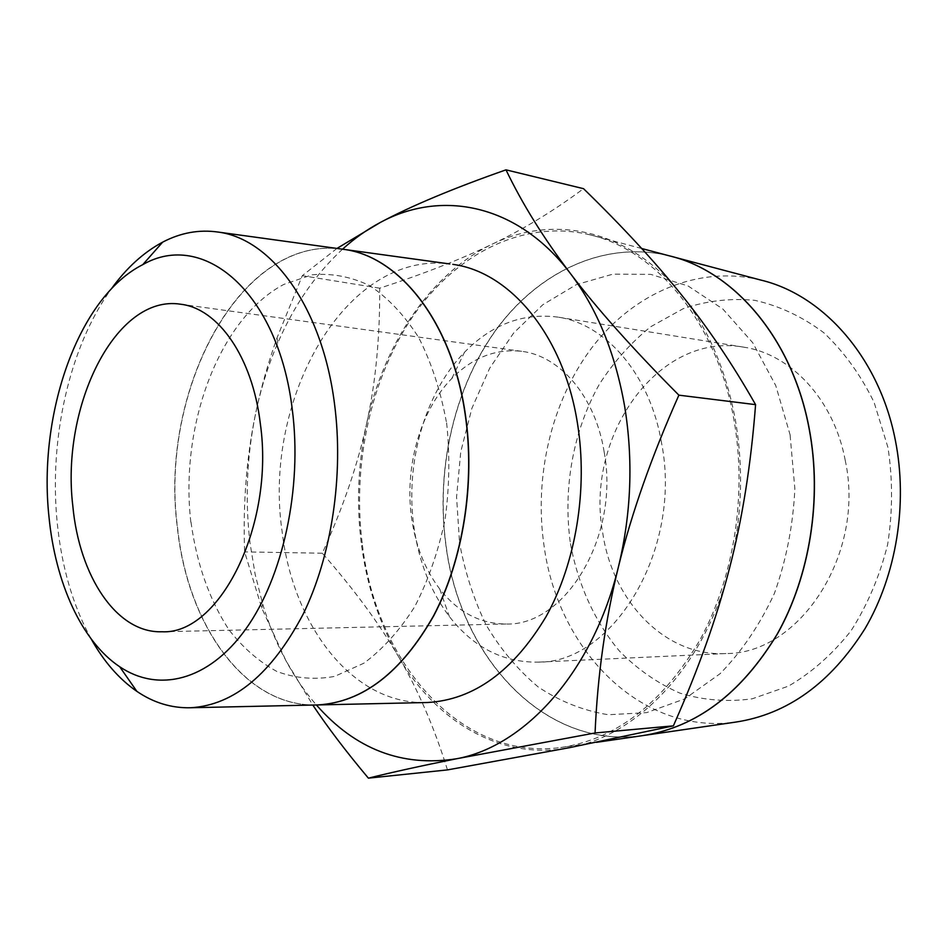 <?xml version="1.0" encoding="UTF-8"?>
<svg xmlns="http://www.w3.org/2000/svg" width="948" height="948" viewBox="0 0 948 948"><rect width="100%" height="100%" fill="white"/><g stroke="black" fill="none" stroke-linecap="round" stroke-linejoin="round"><path stroke-width="0.71" stroke-dasharray="4.74 3.56" d="M760.699 280.039C697.728 264.682 633.335 293.56 592.216 347.229C551.215 401.348 533.594 477.176 544.294 547.506C558.573 650.091 640.469 735.257 735.328 722.151M643.621 735.494L641.784 735.743C543.512 749.145 460.361 656.573 446.176 546.309C435.535 470.635 453.665 389.107 495.709 330.39C537.895 272.183 604.089 240.022 669.324 255.83L671.125 256.304M570.447 543.631C577.924 584.359 594.692 621.58 619.494 651.122C637.364 669.252 657.509 683.259 679.906 693.13C703.262 700.264 727.329 702.172 752.12 698.83L788.392 686.162C811.737 672.594 832.64 654.096 851.103 630.681C867.55 604.836 879.744 576.1 887.648 544.472C892.732 511.991 892.838 479.664 887.968 447.503L874.151 402.497C860.748 374.981 843.921 351.696 823.694 332.641C802.067 316.525 779.078 305.754 754.738 300.326C730.233 298.016 706.367 300.824 683.129 308.728L650.731 326.728C630.918 342.666 613.771 361.863 599.314 384.319C572.983 431.281 562.721 488.777 570.447 543.631M669.205 255.806C603.971 239.998 537.777 272.147 495.591 330.366C453.535 389.083 435.416 470.635 446.046 546.309C460.242 656.585 543.394 749.157 641.666 735.766M362.456 545.29C376.427 662.083 460.076 761.066 560.695 747.534C615.999 739.357 662.427 703.463 699.991 639.841C734.167 577.391 747.249 493.801 733.847 419.229C716.854 322.059 656.194 250.142 590.106 234.855C523.32 218.763 455.988 253.851 413.138 315.98C370.431 378.667 351.957 465.065 362.456 545.29M336.978 248.423L302.305 275.667L277.065 337.737C267.905 363.499 260.712 388.953 255.498 414.122C246.504 457.434 242.889 503.352 244.631 551.89L261.778 608.13L286.035 660.851L312.804 705.039M342.56 249.182C315.637 274.008 294.01 305.351 277.681 343.212C268.035 365.644 260.641 389.284 255.498 414.122C246.753 456.936 244.94 499.963 250.047 543.192L255.119 574.204L262.703 604.137C268.794 624.353 276.567 643.254 286.035 660.851C294.84 677.168 304.96 691.874 316.395 704.98M361.579 545.586C367.101 586.385 379.378 623.346 398.409 656.466C379.129 623.417 353.77 589.004 322.332 553.217C343.093 507.393 357.846 464.259 366.58 423.815C357.906 464.188 356.235 504.786 361.579 545.586M447.468 769.906C434.16 727.057 417.807 689.243 398.409 656.466C435.843 721.511 501.172 761.066 569.724 747.628C637.897 735.66 705.075 665.472 729.569 568.006C742.023 518.438 743.884 468.691 735.15 418.779C725.765 369.246 707.765 327.818 681.174 294.473C628.962 228.942 552.838 214.023 491.728 244.406C429.977 274.138 383.679 344.397 366.58 423.815C375.538 383.502 379.923 338.294 379.721 288.192C423.057 274.102 460.384 259.503 491.728 244.406C523.012 229.535 553.608 210.954 583.53 188.676M91.186 638.988C73.008 605.831 61.691 567.165 57.247 522.988C48.775 439.303 69.24 346.885 111.272 288.974M341.09 248.992C239.583 235.744 159.015 391.204 177.371 527.526C187.325 624.163 243.837 705.869 314.926 704.992M315.091 704.992C244.003 705.857 187.491 624.163 177.537 527.526C158.873 389.794 241.586 232.793 344.16 249.419M424.668 702.575C351.601 703.558 292.802 624.851 282.113 531.472C262.525 399.689 345.499 250.142 449.838 263.959M604.172 452.03C595.498 396.833 560.197 355.867 521.684 351.317C495.828 348.497 472.542 357.55 451.841 378.465C420.106 410.674 404.251 467.459 411.681 518.497C415.674 546.036 425.024 569.547 439.754 589.04C457.931 612.183 480.032 623.843 506.042 624.009C565.304 626.201 619.933 536.106 604.172 452.03M661.692 443.711C650.364 374.816 605.95 323.932 557.779 317.094C522.964 312.65 491.87 324.382 464.496 352.265C424.443 393.313 404.796 463.987 414.051 527.775C419.016 562.176 430.783 591.765 449.34 616.508C473.336 647.354 502.878 662.557 537.978 662.131C613.024 663.375 682.335 549.769 661.692 443.711M845.249 460.432C833.979 399.594 790.774 353.959 743.576 347.134C657.521 331.622 584.395 437.68 602.869 533.807C613.012 601.755 665.425 656.881 725.99 653.539C799.543 654.12 865.643 553.976 845.249 460.432M191.022 522.218C196.686 563.811 209.342 599.693 229.001 629.851C243.091 647.887 259.041 661.763 276.863 671.457C295.468 678.377 314.724 680.024 334.62 676.398L363.842 663.221C382.708 649.297 399.677 630.432 414.75 606.637C428.259 580.413 438.367 551.321 445.086 519.362C449.542 486.573 450.004 454.009 446.484 421.659M190.856 522.218C179.646 425.794 218.846 318.801 283.831 284.412L312.129 274.802C331.67 273.024 350.902 276.65 369.815 285.692C388.088 297.909 404.358 315.163 418.637 337.452C431.293 362.314 440.512 390.375 446.307 421.647M379.721 288.192L302.305 275.667M322.332 553.217L244.631 551.89M790.111 435.286L794.862 488.765C793.109 525.251 786.283 560.149 774.398 593.424C759.869 624.779 741.763 651.537 720.053 673.732L684.646 698.913L646.678 712.623L608.343 714.745C583.245 710.668 559.853 701.402 538.18 686.945C517.916 669.928 500.58 649.285 486.182 625.016C473.692 599.183 464.757 571.514 459.377 542.007M790.229 435.298L775.772 385.623L752.748 342.749L722.862 309.036L688.165 286.012L650.826 274.387L612.941 274.138L576.408 284.601L542.849 304.711L513.603 333.092L489.701 368.168L471.903 408.292L460.752 451.793L456.569 496.93L459.496 542.007M645.588 735.198L641.784 735.743M596.482 742.331L560.695 747.534M262.703 604.137L261.778 608.13M521.684 351.317L180.701 304.237M451.841 378.465L464.496 352.265M743.576 347.134L557.779 317.094M725.99 653.539L537.978 662.131M439.754 589.04L449.34 616.508M506.042 624.009L161.907 631.759M277.681 343.212L277.065 337.737M641.725 248.518L590.106 234.855M673.033 256.813L669.324 255.83"/><path stroke-width="1.42" d="M645.588 735.198L735.328 722.151C787.385 714.377 830.614 683.2 865.026 628.631C896.358 575.163 908.006 504.17 895.386 440.441C879.377 357.503 823.054 294.733 760.699 280.039L673.033 256.813M671.125 256.304C734.996 272.112 792.86 339.491 809.308 429.136C822.319 498.233 810.137 575.412 777.621 633.56C741.905 692.858 697.242 726.832 643.621 735.494M596.482 742.331L641.666 735.766C695.631 727.744 740.72 694.031 776.91 634.615C809.853 576.348 822.295 498.648 809.201 429.124C792.599 338.59 733.764 270.879 669.205 255.806L641.725 248.518M312.804 705.039C327.735 727.424 346.269 751.788 368.393 778.154C392.105 772.265 421.469 765.806 456.498 758.767L595.06 732.97C597.572 675.272 605.381 619.85 618.475 566.703C631.297 513.401 633.347 459.946 624.649 406.36C615.276 353.201 597.181 308.918 570.4 273.498C517.809 203.879 441.401 189.268 380.409 222.413L336.978 248.423M316.395 704.98C355.346 749.299 402.047 767.24 456.498 758.767C524.931 746.467 593.258 671.516 618.475 566.703C631.439 513.662 651.584 456.486 678.886 395.162C633.051 349.113 596.885 308.562 570.4 273.498C543.631 238.197 522.158 203.642 505.995 169.846C453.334 188.332 411.468 205.846 380.409 222.413C367.042 229.499 354.422 238.422 342.56 249.182M505.995 169.846L583.53 188.676C622.22 226.299 654.772 261.565 681.174 294.473C707.623 327.131 732.425 363.854 755.58 404.642C750.958 464.84 742.284 519.291 729.569 568.006C717.067 616.864 698.344 669.478 673.376 725.848L569.724 747.628L447.468 769.906L368.393 778.154M111.272 288.974C126.44 267.976 143.563 252.369 162.641 242.155C180.653 232.71 199.175 229.345 218.218 232.082C271.638 238.872 322.13 306.986 334.443 403.338C343.97 475.067 331.717 555.86 303.052 614.363C271.531 673.898 234.156 705.016 190.915 707.741C171.695 708.275 153.671 702.824 136.868 691.365C119.081 679.052 103.853 661.586 91.186 638.988M314.926 704.992L317.853 704.933C362.776 702.219 401.395 672.44 433.686 615.584C463.039 559.747 475.304 482.757 465.16 414.229C452.03 322.202 399.57 256.529 343.994 249.395L341.09 248.992M292.292 409.56C302.471 488.173 282.966 577.415 245.662 629.223C208.287 681.15 158.328 692.81 119.709 666.752C81.445 641.239 55.233 582.368 48.941 516.423C37.92 413.755 78.305 297.127 142.781 264.646C202.979 229.748 278.285 291.664 292.292 409.56M449.838 263.959L344.16 249.419C399.736 256.553 452.196 322.213 465.326 414.24C475.481 482.769 463.216 559.747 433.852 615.584C401.561 672.428 362.954 702.219 318.018 704.933L315.091 704.992M452.812 264.362C509.929 271.768 563.764 335.272 577.498 423.578C588.092 489.358 575.863 563.088 546.06 616.638C513.271 671.184 473.81 699.802 427.678 702.504L424.668 702.575M72.818 505.936C60.731 406.123 115.763 293.785 180.701 304.237C218.028 308.42 252.417 356.792 260.321 423.602C274.896 525.536 219.32 635.065 161.907 631.759C116.545 633.3 79.277 576.159 72.818 505.936M755.58 404.642L678.886 395.162M673.376 725.848L595.06 732.97M190.915 707.741L317.853 704.933M119.709 666.752L136.868 691.365M318.018 704.933L427.678 702.504M142.781 264.646L162.641 242.155M218.218 232.082L343.994 249.395"/></g></svg>
